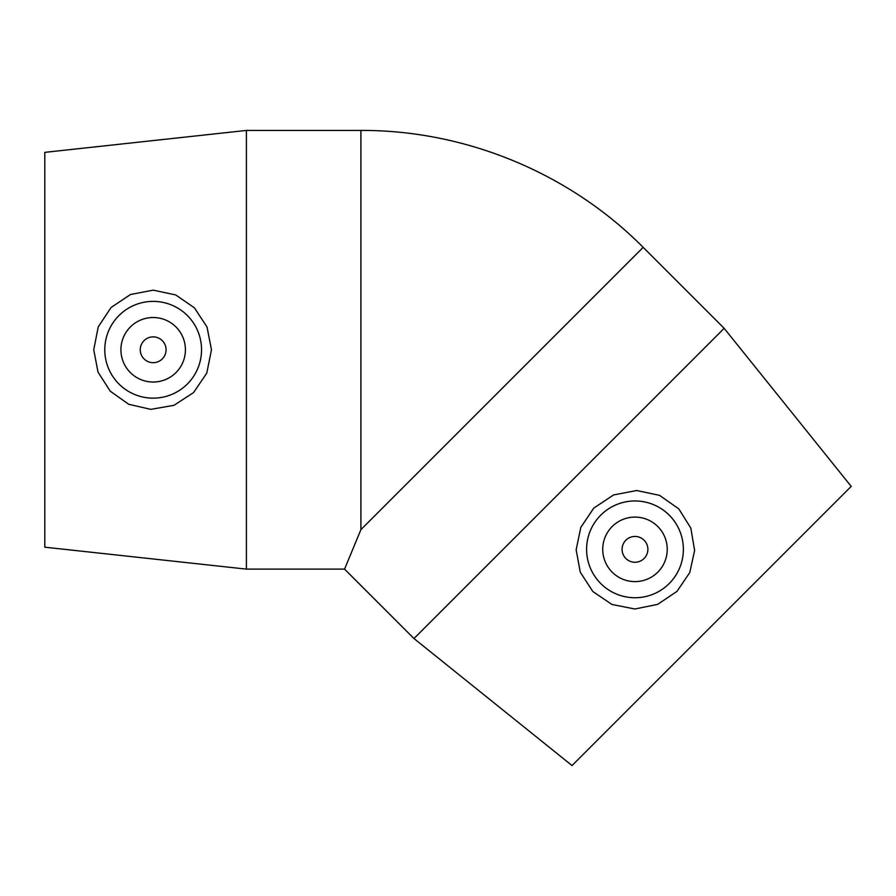 <?xml version="1.0" encoding="UTF-8"?>
<svg xmlns="http://www.w3.org/2000/svg" width="896" height="896" viewBox="0 0 896 896"><rect width="100%" height="100%" fill="white"/><g stroke="black" fill="none" stroke-linecap="round" stroke-linejoin="round"><path stroke-width="1.34" d="M166.074 349.776A12.902 12.902 0 0 1 146.72 360.954A12.902 12.902 0 0 1 146.72 338.598A12.902 12.902 0 0 1 166.074 349.776M647.886 549.349A12.902 12.902 0 0 1 628.533 560.526A12.902 12.902 0 0 1 628.533 538.171A12.902 12.902 0 0 1 647.886 549.349M612.17 526.546A32.256 32.256 0 0 1 666.142 541.005A32.256 32.256 0 0 1 626.64 580.507A32.256 32.256 0 0 1 612.17 526.546M669.2 583.565A48.384 48.384 0 0 1 600.32 583.106A48.384 48.384 0 0 1 601.698 514.237A48.384 48.384 0 0 1 670.544 516.533A48.384 48.384 0 0 1 669.2 583.565M724.158 328.328L851.2 486.394L572.029 765.565L413.963 638.523L724.158 328.328L643.182 247.363C569.486 173.051 465.562 130.01 360.909 130.435L360.909 529.637L643.182 247.363M413.963 638.523L344.557 569.117L360.909 529.637M678.821 508.894L690.816 528.091L694.624 550.435L689.763 572.578L677.006 591.371L657.619 604.374L634.85 609L611.923 604.464L592.794 591.483L580.261 572.152L576.15 549.83L580.821 527.363L593.746 508.122L613.581 494.939L636.653 490.515L659.534 495.354L678.821 508.894M185.427 349.776A32.256 32.256 0 0 1 137.043 377.709A32.256 32.256 0 0 1 137.043 321.843A32.256 32.256 0 0 1 185.427 349.776M104.787 349.776A48.384 48.384 0 0 1 153.821 301.392A48.384 48.384 0 0 1 201.533 351.075A48.384 48.384 0 0 1 151.222 398.115A48.384 48.384 0 0 1 104.787 349.776M150.774 409.371L128.722 404.286L110.23 391.171L98.011 372.075L93.733 349.776L98.246 326.872L111.082 307.496L130.502 294.504L153.216 290.147L175.739 294.952L194.432 307.832L207.021 327.018L211.478 349.776L206.774 373.117L193.592 392.56L173.992 405.317L150.774 409.371M246.4 569.117L44.8 547.187L44.8 152.365L246.4 130.435L246.4 569.117L344.557 569.117M246.4 130.435L360.909 130.435"/></g></svg>
